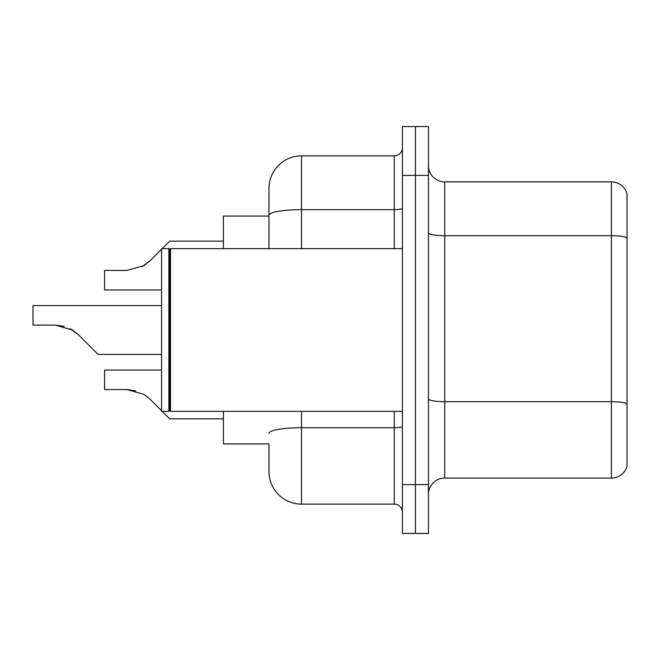 <?xml version="1.0" encoding="UTF-8"?>
<svg xmlns="http://www.w3.org/2000/svg" width="660" height="660" viewBox="0 0 660 660"><rect width="100%" height="100%" fill="white"/><g stroke="black" fill="none" stroke-linecap="round" stroke-linejoin="round"><path stroke-width="0.99" d="M268.975 246.659L268.975 206.316L268.975 216.084L223.402 216.084L223.402 248.63M301.521 411.37L301.521 504.133A32.546 32.546 0 0 1 268.975 471.587L268.975 443.916L223.402 443.916L223.402 411.37M428.456 494.365A16.277 16.277 0 0 1 444.733 478.096L611.374 478.096L611.374 181.904L444.733 181.904A16.277 16.277 0 0 1 428.456 165.635A16.277 16.277 0 0 0 444.733 181.904L444.733 478.096M415.437 484.605L415.437 533.428L428.456 533.428L428.456 484.605L415.437 484.605L415.437 533.428L402.418 533.428L402.418 484.605L415.437 484.605L415.437 175.395L415.437 484.605M402.418 484.605L402.418 126.571L415.437 126.571L415.437 175.395L415.437 126.571L428.456 126.571L428.456 484.605M627 193.627A16.277 16.277 0 0 0 611.374 181.904A16.277 16.277 0 0 1 627 193.627L627 466.372A16.277 16.277 0 0 1 611.374 478.096M268.975 471.587L268.975 453.684M301.521 504.133L394.284 504.133L394.284 411.37M268.975 248.63L268.975 188.413A32.546 32.546 0 0 1 301.521 155.867L394.284 155.867A8.134 8.134 0 0 0 402.418 147.733M268.975 188.413L268.975 206.316M402.418 512.267A8.134 8.134 0 0 0 394.284 504.133M161.568 370.037L104.602 370.037L104.602 389.565L126.926 389.565L135.828 390.802L126.926 389.565L104.602 389.565L126.926 389.565L135.828 390.802L126.926 389.565L104.602 389.565L126.926 389.565L144.07 394.449L149.944 399.094L161.568 410.718M144.07 394.449L149.944 399.094M162.212 411.37L169.702 418.852L162.212 411.37M72.468 330L78.334 334.653L98.093 354.412L78.334 334.653L98.093 354.412L78.334 334.653L98.093 354.412L78.334 334.653L98.093 354.412L78.334 334.653L98.093 354.412L78.334 334.653L89.958 346.277L78.334 334.653L72.468 330L78.334 334.653L70.372 328.812L72.468 330L70.372 328.812L72.468 330L55.325 325.116L64.226 326.362M141.982 266.747L149.944 260.906L161.568 249.282L149.944 260.906L161.568 249.282L149.944 260.906L161.568 249.282L149.944 260.906L161.568 249.282L149.944 260.906L161.568 249.282L149.944 260.906L144.07 265.551L149.944 260.906L144.07 265.551L126.926 270.435L104.602 270.435L104.602 289.963L161.568 289.963M162.212 248.63L169.702 241.148L162.212 248.63M135.828 390.802L126.926 389.565M144.07 265.551L126.926 270.435L144.07 265.551L149.944 260.906L144.07 265.551L126.926 270.435L144.07 265.551M161.568 249.282L149.944 260.906M170.511 411.37L169.702 410.553L169.702 249.447L170.511 248.63L170.511 411.37L402.418 411.37M168.886 411.37L161.568 411.37L161.568 248.63L168.886 248.63L168.886 411.37L169.702 410.553M161.568 354.412L98.093 354.412L89.958 346.277M55.325 325.116L33 325.116L33 305.588L161.568 305.588M627 237.732A16.277 2.83 180 0 0 611.374 235.702L444.733 235.702A16.277 2.83 0 0 1 428.456 232.873M627 403.73A16.277 2.83 180 0 0 611.374 401.692L444.733 401.692A16.277 2.83 0 0 1 428.456 398.871M428.456 175.395L402.418 175.395M402.418 426.319A8.134 1.411 0 0 1 394.284 427.73L301.521 427.73A32.546 5.651 180 0 0 268.975 433.381M301.521 155.867L301.521 209.657L394.284 209.657L394.284 155.867M268.975 215.309A32.546 5.651 180 0 1 301.521 209.657L301.521 248.63M394.284 248.63L394.284 209.657A8.134 1.411 0 0 0 402.418 208.246M169.702 418.852L223.402 418.852M169.702 241.148L223.402 241.148M169.702 249.447L168.886 248.63M170.511 248.63L402.418 248.63"/></g></svg>
